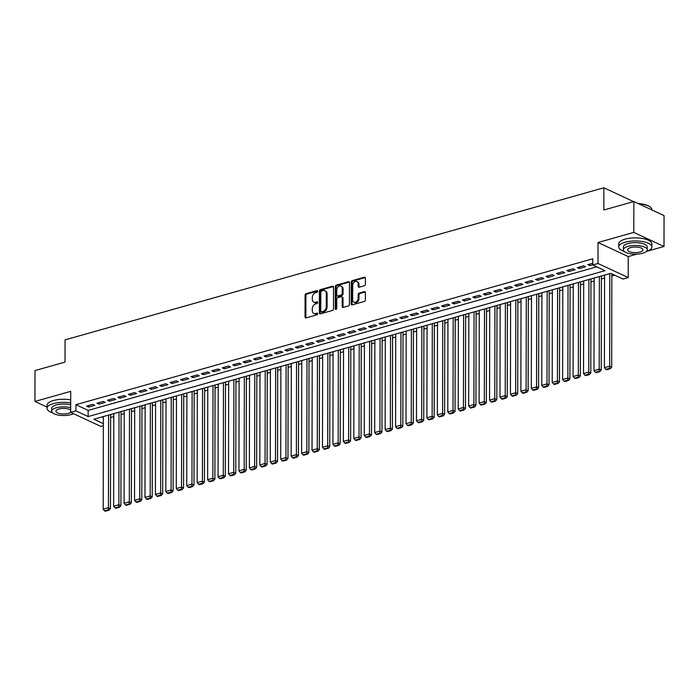 <?xml version="1.0" encoding="UTF-8"?>
<svg xmlns="http://www.w3.org/2000/svg" width="699" height="699" viewBox="0 0 699 699"><rect width="100%" height="100%" fill="white"/><g stroke="black" fill="none" stroke-linecap="round" stroke-linejoin="round"><path stroke-width="1.05" d="M317.722 291.23A0.909 0.664 -65 0 0 317.005 290.583L306.11 293.659A1.302 0.952 -65 0 0 305.087 295.161L305.044 316.979A1.302 0.952 -65 0 0 306.075 317.896L316.962 314.83A0.909 0.664 -65 0 0 316.962 313.126L315.555 313.528A4.159 3.058 -65 0 1 313.799 313.423A4.159 3.058 -65 0 1 312.278 310.574L312.287 308.757A4.159 3.058 -65 0 1 315.572 303.951L316.979 303.549A0.909 0.664 -65 0 0 316.979 301.854L315.572 302.256A4.159 3.058 -65 0 1 313.825 302.151A4.159 3.058 -65 0 1 312.304 299.303L312.304 297.486A4.159 3.058 -65 0 1 315.59 292.68L316.997 292.278A0.909 0.664 -65 0 0 317.722 291.23M364.362 285.751A1.302 0.952 -65 0 0 365.394 284.248L365.402 278.132A1.302 0.952 -65 0 0 364.38 277.206L352.287 280.622A1.302 0.952 -65 0 0 351.256 282.125L351.221 303.943A1.302 0.952 -65 0 0 352.244 304.869L364.336 301.452A1.302 0.952 -65 0 0 365.367 299.95L365.376 292.558A1.302 0.952 -65 0 0 364.354 291.632L359.181 293.091A1.302 0.952 -65 0 0 358.15 294.594L358.15 298.263A3.478 2.551 -65 0 1 356.726 301.505A3.478 2.551 -65 0 1 353.939 302.186A3.478 2.551 -65 0 1 352.663 299.81L352.689 285.445A3.478 2.551 -65 0 1 354.113 282.204A3.478 2.551 -65 0 1 356.901 281.514A3.478 2.551 -65 0 1 358.168 283.899L358.168 286.293A1.302 0.952 -65 0 0 359.19 287.219L364.362 285.751M633.853 201.53L664.05 215.607L663.998 246.476L633.792 232.4L633.853 201.53L603.831 210.006L603.866 187.778L65.059 339.871L65.024 362.099L35.002 370.575L34.95 401.453L70.713 391.353L70.678 412.349L75.894 410.872L75.911 404.704L592.787 258.787L592.769 264.965L597.995 263.488L628.2 277.564L622.975 279.041L610.734 273.335L93.858 419.243L103.356 423.673M633.792 232.4L598.029 242.501L597.995 263.488M333.528 287.132A1.302 0.952 -65 0 0 332.506 286.206L320.413 289.622A1.302 0.952 -65 0 0 319.382 291.125L319.347 312.942A1.302 0.952 -65 0 0 320.369 313.86L332.462 310.452A1.302 0.952 -65 0 0 333.493 308.949L333.528 287.132M336.35 285.122L348.443 281.706A1.302 0.952 -65 0 1 349.465 282.632L349.43 304.449A1.302 0.952 -65 0 1 348.399 305.952L343.226 307.411A1.302 0.952 -65 0 1 342.204 306.485L342.222 297.643A1.302 0.952 -65 0 0 341.191 296.717L337.757 297.687A1.302 0.952 -65 0 0 336.735 299.189L336.717 308.399A0.909 0.664 -65 0 1 335.284 308.809L335.319 286.625A1.302 0.952 -65 0 1 336.35 285.122L337.163 285.498L349.255 282.09L348.443 281.706M34.95 401.453L47.051 407.089M92.792 404.363L86.527 406.128L88.563 407.08L94.828 405.315L92.792 404.363M103.234 401.418L96.969 403.183L99.005 404.136L105.269 402.362L103.234 401.418M113.675 398.465L107.41 400.239L109.446 401.191L115.711 399.417L113.675 398.465M124.116 395.52L117.851 397.285L119.896 398.238L126.161 396.473L124.116 395.52M134.558 392.576L128.293 394.341L130.337 395.293L136.602 393.52L134.558 392.576M144.999 389.623L138.734 391.396L140.779 392.34L147.043 390.575L144.999 389.623M155.44 386.678L149.175 388.443L151.22 389.395L157.485 387.63L155.44 386.678M165.881 383.734L159.617 385.498L161.661 386.451L167.926 384.677L165.881 383.734M176.323 380.78L170.058 382.554L172.103 383.498L178.367 381.733L176.323 380.78M186.764 377.836L180.499 379.601L182.544 380.553L188.809 378.788L186.764 377.836M197.214 374.882L190.941 376.656L192.985 377.609L199.25 375.835L197.214 374.882M207.655 371.938L201.391 373.712L203.426 374.655L209.691 372.89L207.655 371.938M218.097 368.993L211.832 370.758L213.868 371.711L220.133 369.946L218.097 368.993M228.538 366.04L222.273 367.814L224.309 368.766L230.574 366.992L228.538 366.04M238.979 363.096L232.715 364.861L234.75 365.813L241.015 364.048L238.979 363.096M249.421 360.151L243.156 361.916L245.192 362.868L251.457 361.095L249.421 360.151M259.862 357.198L253.597 358.971L255.633 359.924L261.898 358.15L259.862 357.198M270.303 354.253L264.039 356.018L266.083 356.971L272.348 355.206L270.303 354.253M280.745 351.309L274.48 353.074L276.524 354.026L282.789 352.252L280.745 351.309M291.186 348.355L284.921 350.129L286.966 351.073L293.231 349.308L291.186 348.355M301.627 345.411L295.362 347.176L297.407 348.128L303.672 346.363L301.627 345.411M312.069 342.466L305.804 344.231L307.848 345.184L314.113 343.41L312.069 342.466M322.51 339.513L316.245 341.287L318.29 342.23L324.554 340.465L322.51 339.513M332.951 336.569L326.686 338.333L328.731 339.286L334.996 337.521L332.951 336.569M343.401 333.615L337.128 335.389L339.172 336.341L345.437 334.568L343.401 333.615M353.843 330.671L347.578 332.444L349.614 333.388L355.878 331.623L353.843 330.671M364.284 327.726L358.019 329.491L360.055 330.444L366.32 328.679L364.284 327.726M374.725 324.773L368.46 326.547L370.496 327.499L376.761 325.725L374.725 324.773M385.166 321.828L378.902 323.593L380.938 324.546L387.202 322.781L385.166 321.828M395.608 318.884L389.343 320.649L391.379 321.601L397.644 319.836L395.608 318.884M406.049 315.931L399.784 317.704L401.82 318.657L408.085 316.883L406.049 315.931M416.49 312.986L410.226 314.751L412.27 315.703L418.535 313.938L416.49 312.986M426.932 310.041L420.667 311.806L422.712 312.759L428.976 310.985L426.932 310.041M437.373 307.088L431.108 308.862L433.153 309.806L439.418 308.041L437.373 307.088M447.814 304.144L441.55 305.909L443.594 306.861L449.859 305.096L447.814 304.144M458.256 301.199L451.991 302.964L454.035 303.916L460.3 302.143L458.256 301.199M468.697 298.246L462.432 300.02L464.477 300.963L470.742 299.198L468.697 298.246M479.138 295.301L472.874 297.066L474.918 298.019L481.183 296.254L479.138 295.301M489.588 292.348L483.315 294.122L485.359 295.074L491.624 293.3L489.588 292.348M500.03 289.403L493.765 291.177L495.801 292.121L502.065 290.356L500.03 289.403M510.471 286.459L504.206 288.224L506.242 289.176L512.507 287.411L510.471 286.459M520.912 283.506L514.647 285.279L516.683 286.232L522.948 284.458L520.912 283.506M531.354 280.561L525.089 282.326L527.125 283.278L533.389 281.514L531.354 280.561M541.795 277.617L535.53 279.382L537.566 280.334L543.831 278.569L541.795 277.617M552.236 274.663L545.971 276.437L548.007 277.389L554.272 275.616L552.236 274.663M562.678 271.719L556.413 273.484L558.457 274.436L564.722 272.671L562.678 271.719M573.119 268.774L566.854 270.539L568.899 271.492L575.163 269.718L573.119 268.774M583.56 265.821L577.295 267.595L579.34 268.538L585.605 266.773L583.56 265.821M75.911 404.704L88.153 410.409L596.771 266.826M592.778 263.226L587.737 264.641L589.781 265.594L592.778 264.746M110.625 417.495L113.806 416.604M121.067 414.551L124.247 413.651M131.508 411.606L134.689 410.706M141.949 408.653L145.13 407.762M152.391 405.708L155.571 404.808M162.832 402.764L166.013 401.864M173.282 399.811L176.454 398.919M183.723 396.866L186.895 395.966M194.165 393.913L197.336 393.021M204.606 390.968L207.778 390.068M215.047 388.024L218.219 387.124M225.489 385.07L228.669 384.179M235.93 382.126L239.11 381.226M246.371 379.181L249.552 378.281M256.813 376.228L259.993 375.337M267.254 373.283L270.434 372.384M277.695 370.339L280.876 369.439M288.137 367.386L291.317 366.494M298.578 364.441L301.758 363.541M309.019 361.497L312.2 360.597M319.469 358.543L322.641 357.652M329.911 355.599L333.082 354.699M340.352 352.654L343.524 351.754M350.793 349.701L353.965 348.801M361.234 346.756L364.406 345.856M371.676 343.803L374.856 342.912M382.117 340.859L385.298 339.959M392.558 337.914L395.739 337.014M403 334.961L406.18 334.07M413.441 332.016L416.621 331.116M423.882 329.072L427.063 328.172M434.324 326.118L437.504 325.227M444.765 323.174L447.945 322.274M455.206 320.229L458.387 319.329M465.656 317.276L468.828 316.385M476.098 314.332L479.269 313.432M486.539 311.387L489.711 310.487M496.98 308.434L500.152 307.534M507.422 305.489L510.593 304.589M517.863 302.536L521.043 301.645M528.304 299.591L531.485 298.691M538.746 296.647L541.926 295.747M549.187 293.694L552.367 292.802M559.628 290.749L562.809 289.849M570.069 287.805L573.25 286.905M580.511 284.851L583.691 283.96M590.952 281.907L594.133 281.007M601.393 278.962L604.574 278.062M611.843 276.009L614.727 275.196M102.115 416.91L103.365 417.495M633.556 201.609L603.866 187.778M598.029 242.501L628.235 256.568L636.955 254.104M646.776 251.334L663.998 246.476M628.235 256.568L628.2 277.564M103.347 425.726L100.874 426.425L70.678 412.349M75.894 410.872L88.144 416.578L605.019 270.67L592.769 264.965M88.153 410.409L88.144 416.578M88.563 407.08L88.572 405.551M99.005 404.136L99.013 402.607M109.446 401.191L109.455 399.662M119.896 398.238L119.896 396.709M130.337 395.293L130.337 393.764M140.779 392.34L140.779 390.82M151.22 389.395L151.22 387.866M161.661 386.451L161.661 384.922M172.103 383.498L172.103 381.977M182.544 380.553L182.544 379.024M192.985 377.609L192.985 376.079M203.426 374.655L203.426 373.135M213.868 371.711L213.868 370.182M224.309 368.766L224.318 367.237M234.75 365.813L234.759 364.284M245.192 362.868L245.2 361.339M255.633 359.924L255.642 358.395M266.083 356.971L266.083 355.442M276.524 354.026L276.524 352.497M286.966 351.073L286.966 349.552M297.407 348.128L297.407 346.599M307.848 345.184L307.848 343.655M318.29 342.23L318.29 340.71M328.731 339.286L328.731 337.757M339.172 336.341L339.172 334.812M349.614 333.388L349.614 331.868M360.055 330.444L360.055 328.914M370.496 327.499L370.505 325.97M380.938 324.546L380.946 323.017M391.379 321.601L391.388 320.072M401.82 318.657L401.829 317.128M412.27 315.703L412.27 314.174M422.712 312.759L422.712 311.23M433.153 309.806L433.153 308.285M443.594 306.861L443.594 305.332M454.035 303.916L454.035 302.387M464.477 300.963L464.477 299.443M474.918 298.019L474.918 296.49M485.359 295.074L485.359 293.545M495.801 292.121L495.801 290.601M506.242 289.176L506.242 287.647M516.683 286.232L516.692 284.703M527.125 283.278L527.133 281.749M537.566 280.334L537.575 278.805M548.007 277.389L548.016 275.86M558.457 274.436L558.457 272.907M568.899 271.492L568.899 269.963M579.34 268.538L579.34 267.018M589.781 265.594L589.781 264.065M313.825 302.151L314.637 302.527A4.159 3.058 -65 0 0 316.394 302.632L315.572 302.256M317.669 302.274L316.394 302.632M313.799 313.423L314.62 313.799A4.159 3.058 -65 0 0 316.367 313.903L315.555 313.528M317.652 313.545L316.367 313.903M317.687 291.002L306.931 294.034A1.302 0.952 -65 0 0 305.9 295.537L305.865 317.355A1.302 0.952 -65 0 0 305.996 317.914M333.397 286.573A1.302 0.952 -65 0 0 333.318 286.59L321.225 289.998A1.302 0.952 -65 0 0 320.203 291.5L320.159 313.318A1.302 0.952 -65 0 0 320.291 313.877M321.531 291.002A0.909 0.664 -65 0 0 320.815 292.051L320.78 311.204A0.909 0.664 -65 0 0 321.496 311.85L322.982 311.431A4.159 3.058 -65 0 0 326.276 306.625L326.293 293.536A4.159 3.058 -65 0 0 324.773 290.688A4.159 3.058 -65 0 0 323.025 290.583L321.531 291.002M321.112 311.824L321.933 312.208A0.909 0.664 -65 0 0 322.318 312.226L321.496 311.85M324.773 290.688L325.585 291.064A4.159 3.058 -65 0 1 327.115 293.912L327.088 307.001A4.159 3.058 -65 0 1 323.803 311.806L322.318 312.226M341.741 296.752L342.562 297.127A1.302 0.952 -65 0 1 343.034 298.019L343.017 306.87A1.302 0.952 -65 0 0 343.148 307.429M337.163 285.498A1.302 0.952 -65 0 0 336.14 287.001L336.097 309.185A0.909 0.664 -65 0 0 336.123 309.404M342.23 288.46A3.478 2.551 -65 0 0 340.963 286.074A3.478 2.551 -65 0 0 338.176 286.765A3.478 2.551 -65 0 0 336.752 290.006L336.743 295.065A1.302 0.952 -65 0 0 337.766 295.992L341.199 295.022A1.302 0.952 -65 0 0 342.222 293.519L342.23 288.46L343.052 288.836A3.478 2.551 -65 0 0 341.776 286.459L340.963 286.074M337.215 295.957L338.036 296.341A1.302 0.952 -65 0 0 338.578 296.367L337.766 295.992M343.052 288.836L343.043 293.903A1.302 0.952 -65 0 1 342.012 295.397L338.578 296.367M356.901 281.514L357.713 281.898A3.478 2.551 -65 0 1 358.989 284.275L358.98 286.669A1.302 0.952 -65 0 0 359.12 287.237M353.939 302.186L354.751 302.571A3.478 2.551 -65 0 0 357.538 301.881A3.478 2.551 -65 0 0 358.963 298.639L358.15 298.263M365.245 291.999A1.302 0.952 -65 0 0 365.175 292.016L359.994 293.475A1.302 0.952 -65 0 0 358.971 294.978L358.963 298.639M365.271 277.573A1.302 0.952 -65 0 0 365.201 277.59L353.1 281.007A1.302 0.952 -65 0 0 352.078 282.501L352.034 304.327A1.302 0.952 -65 0 0 352.174 304.886M108.59 415.084L108.424 507.701L103.207 509.178L103.365 416.56M108.249 509.816L104.597 510.847L105.418 511.222L109.07 510.191L108.249 509.816L108.424 507.701L110.468 508.654L110.634 414.507M103.207 509.178L104.597 510.847M109.07 510.191L110.468 508.654M70.695 402.93A16.566 6.011 -179.9 0 0 53.412 403.603A16.566 6.011 -179.9 0 0 47.051 408.33A16.566 6.011 -179.9 0 0 52.582 412.829M70.695 399.845A16.566 6.011 -179.9 0 0 53.421 400.518A16.566 6.011 -179.9 0 0 47.06 405.245L47.051 408.33M70.686 407.727A11.927 4.334 -179.9 0 0 56.27 407.779A11.927 4.334 -179.9 0 0 51.682 411.178L51.691 408.338A11.927 4.334 0.1 0 1 56.27 404.939A11.927 4.334 0.1 0 1 70.686 404.887M51.682 411.178A11.927 4.334 -179.9 0 0 58.384 415.084A11.927 4.334 -179.9 0 0 70.957 414.621A11.927 4.334 -179.9 0 0 73.474 413.651M70.678 410.112A7.689 2.787 -179.9 0 0 58.882 408.994A7.689 2.787 -179.9 0 0 55.929 411.187A7.689 2.787 -179.9 0 0 60.245 413.703A7.689 2.787 -179.9 0 0 68.345 413.406A7.689 2.787 -179.9 0 0 70.678 412.314M646.339 251.483A16.566 6.011 -179.9 0 0 651.879 247.009A16.566 6.011 -179.9 0 0 642.582 241.583A16.566 6.011 -179.9 0 0 625.116 242.221A16.566 6.011 -179.9 0 0 618.746 246.948A16.566 6.011 -179.9 0 0 624.277 251.448M651.879 247.009L651.887 243.916A16.566 6.011 -179.9 0 0 642.582 238.49A16.566 6.011 -179.9 0 0 625.116 239.137A16.566 6.011 -179.9 0 0 618.755 243.864L618.746 246.948M623.386 249.796L623.386 246.957A11.927 4.334 0.1 0 1 627.964 243.549A11.927 4.334 0.1 0 1 640.546 243.095A11.927 4.334 0.1 0 1 647.239 247L647.239 249.84A11.927 4.334 -179.9 0 0 640.537 245.934A11.927 4.334 -179.9 0 0 627.964 246.398A11.927 4.334 -179.9 0 0 623.386 249.796A11.927 4.334 -179.9 0 0 630.079 253.702A11.927 4.334 -179.9 0 0 642.652 253.239A11.927 4.334 -179.9 0 0 647.239 249.84M640.048 252.024A7.689 2.787 -179.9 0 0 642.993 249.831A7.689 2.787 -179.9 0 0 638.685 247.315A7.689 2.787 -179.9 0 0 630.577 247.612A7.689 2.787 -179.9 0 0 627.623 249.805A7.689 2.787 -179.9 0 0 631.94 252.322A7.689 2.787 -179.9 0 0 640.048 252.024M651.949 209.962L651.949 209.709A16.566 6.011 -179.9 0 0 650.638 207.367A16.566 6.011 -179.9 0 0 638.711 203.793M638.143 203.531A16.173 5.872 0.1 0 1 650.28 207.053A16.173 5.872 0.1 0 1 650.454 207.21M119.031 412.139L118.865 504.757L113.649 506.225L113.806 413.607M118.699 506.862L115.038 507.893L115.859 508.278L119.512 507.247L118.699 506.862L118.865 504.757L120.91 505.7L121.076 411.562M113.649 506.225L115.038 507.893M119.512 507.247L120.91 505.7M129.472 409.186L129.306 501.803L124.09 503.28L124.247 410.663M129.14 503.918L125.479 504.949L126.301 505.333L129.953 504.294L129.14 503.918L129.306 501.803L131.351 502.756L131.517 408.609M124.09 503.28L125.479 504.949M129.953 504.294L131.351 502.756M139.914 406.241L139.756 498.859L134.531 500.335L134.697 407.718M139.582 500.973L135.921 502.004L136.742 502.38L140.394 501.349L139.582 500.973L139.756 498.859L141.792 499.811L141.958 405.665M134.531 500.335L135.921 502.004M140.394 501.349L141.792 499.811M150.355 403.297L150.198 495.914L144.973 497.382L145.139 404.765M150.023 498.02L146.362 499.051L147.183 499.436L150.835 498.404L150.023 498.02L150.198 495.914L152.233 496.858L152.399 402.72M144.973 497.382L146.362 499.051M150.835 498.404L152.233 496.858M160.796 400.344L160.639 492.961L155.414 494.438L155.58 401.82M160.464 495.075L156.812 496.107L157.625 496.482L161.277 495.451L160.464 495.075L160.639 492.961L162.675 493.913L162.841 399.767M155.414 494.438L156.812 496.107M161.277 495.451L162.675 493.913M171.238 397.399L171.08 490.016L165.855 491.493L166.021 398.876M170.905 492.131L167.253 493.162L168.066 493.538L171.718 492.507L170.905 492.131L171.08 490.016L173.116 490.969L173.282 396.822M165.855 491.493L167.253 493.162M171.718 492.507L173.116 490.969M181.679 394.454L181.522 487.063L176.297 488.54L176.463 395.922M181.347 489.178L177.695 490.209L178.507 490.593L182.159 489.562L181.347 489.178L181.522 487.063L183.557 488.016L183.723 393.878M176.297 488.54L177.695 490.209M182.159 489.562L183.557 488.016M192.12 391.501L191.963 484.119L186.738 485.595L186.904 392.978M191.788 486.233L188.136 487.264L188.948 487.64L192.601 486.609L191.788 486.233L191.963 484.119L193.999 485.071L194.165 390.924M186.738 485.595L188.136 487.264M192.601 486.609L193.999 485.071M202.561 388.557L202.404 481.174L197.179 482.642L197.345 390.025M202.229 483.28L198.577 484.32L199.39 484.695L203.051 483.664L202.229 483.28L202.404 481.174L204.449 482.127L204.606 387.98M197.179 482.642L198.577 484.32M203.051 483.664L204.449 482.127M213.012 385.603L212.846 478.221L207.629 479.697L207.786 387.08M212.671 480.335L209.018 481.366L209.831 481.751L213.492 480.72L212.671 480.335L212.846 478.221L214.89 479.173L215.047 385.027M207.629 479.697L209.018 481.366M213.492 480.72L214.89 479.173M223.453 382.659L223.287 475.276L218.071 476.753L218.228 384.135M223.112 477.391L219.46 478.422L220.272 478.798L223.933 477.766L223.112 477.391L223.287 475.276L225.331 476.229L225.489 382.082M218.071 476.753L219.46 478.422M223.933 477.766L225.331 476.229M233.894 379.714L233.728 472.332L228.512 473.8L228.669 381.182M233.553 474.438L229.901 475.469L230.714 475.853L234.375 474.822L233.553 474.438L233.728 472.332L235.773 473.284L235.939 379.138M228.512 473.8L229.901 475.469M234.375 474.822L235.773 473.284M244.335 376.761L244.169 469.379L238.953 470.855L239.11 378.238M243.995 471.493L240.342 472.524L241.164 472.908L244.816 471.877L243.995 471.493L244.169 469.379L246.214 470.331L246.38 376.184M238.953 470.855L240.342 472.524M244.816 471.877L246.214 470.331M254.777 373.816L254.611 466.434L249.394 467.911L249.552 375.293M254.436 468.548L250.784 469.579L251.605 469.955L255.257 468.924L254.436 468.548L254.611 466.434L256.655 467.386L256.821 373.24M249.394 467.911L250.784 469.579M255.257 468.924L256.655 467.386M265.218 370.872L265.052 463.489L259.836 464.957L259.993 372.34M264.886 465.595L261.225 466.626L262.046 467.011L265.699 465.98L264.886 465.595L265.052 463.489L267.097 464.433L267.263 370.295M259.836 464.957L261.225 466.626M265.699 465.98L267.097 464.433M275.659 367.919L275.493 460.536L270.277 462.013L270.434 369.395M275.327 462.651L271.666 463.682L272.488 464.066L276.14 463.026L275.327 462.651L275.493 460.536L277.538 461.489L277.704 367.342M270.277 462.013L271.666 463.682M276.14 463.026L277.538 461.489M286.101 364.974L285.943 457.592L280.718 459.068L280.884 366.451M285.769 459.706L282.108 460.737L282.929 461.113L286.581 460.082L285.769 459.706L285.943 457.592L287.979 458.544L288.145 364.397M280.718 459.068L282.108 460.737M286.581 460.082L287.979 458.544M296.542 362.03L296.385 454.647L291.16 456.115L291.326 363.497M296.21 456.753L292.549 457.784L293.37 458.168L297.023 457.137L296.21 456.753L296.385 454.647L298.421 455.591L298.587 361.453M291.16 456.115L292.549 457.784M297.023 457.137L298.421 455.591M306.983 359.076L306.826 451.694L301.601 453.17L301.767 360.553M306.651 453.808L302.999 454.839L303.812 455.215L307.464 454.184L306.651 453.808L306.826 451.694L308.862 452.646L309.028 358.5M301.601 453.17L302.999 454.839M307.464 454.184L308.862 452.646M317.425 356.132L317.267 448.749L312.042 450.226L312.208 357.608M317.093 450.864L313.44 451.895L314.253 452.27L317.905 451.239L317.093 450.864L317.267 448.749L319.303 449.702L319.469 355.555M312.042 450.226L313.44 451.895M317.905 451.239L319.303 449.702M327.866 353.187L327.709 445.796L322.484 447.273L322.65 354.655M327.534 447.91L323.882 448.941L324.694 449.326L328.347 448.295L327.534 447.91L327.709 445.796L329.745 446.748L329.911 352.611M322.484 447.273L323.882 448.941M328.347 448.295L329.745 446.748M338.307 350.234L338.15 442.851L332.925 444.328L333.091 351.711M337.975 444.966L334.323 445.997L335.136 446.373L338.788 445.342L337.975 444.966L338.15 442.851L340.186 443.804L340.352 349.657M332.925 444.328L334.323 445.997M338.788 445.342L340.186 443.804M348.749 347.289L348.591 439.907L343.366 441.375L343.532 348.757M348.417 442.013L344.764 443.052L345.577 443.428L349.238 442.397L348.417 442.013L348.591 439.907L350.636 440.859L350.793 346.713M343.366 441.375L344.764 443.052M349.238 442.397L350.636 440.859M359.199 344.336L359.033 436.954L353.816 438.43L353.974 345.813M358.858 439.068L355.206 440.099L356.018 440.484L359.679 439.453L358.858 439.068L359.033 436.954L361.077 437.906L361.234 343.759M353.816 438.43L355.206 440.099M359.679 439.453L361.077 437.906M369.64 341.392L369.474 434.009L364.258 435.486L364.415 342.868M369.299 436.124L365.647 437.155L366.459 437.53L370.121 436.499L369.299 436.124L369.474 434.009L371.519 434.961L371.676 340.815M364.258 435.486L365.647 437.155M370.121 436.499L371.519 434.961M380.081 338.447L379.915 431.065L374.699 432.532L374.856 339.915M379.74 433.17L376.088 434.201L376.901 434.586L380.562 433.555L379.74 433.17L379.915 431.065L381.96 432.017L382.126 337.87M374.699 432.532L376.088 434.201M380.562 433.555L381.96 432.017M390.523 335.494L390.357 428.111L385.14 429.588L385.298 336.97M390.182 430.226L386.53 431.257L387.351 431.641L391.003 430.61L390.182 430.226L390.357 428.111L392.401 429.064L392.567 334.917M385.14 429.588L386.53 431.257M391.003 430.61L392.401 429.064M400.964 332.549L400.798 425.167L395.582 426.643L395.739 334.026M400.623 427.281L396.971 428.312L397.792 428.688L401.444 427.657L400.623 427.281L400.798 425.167L402.842 426.119L403.008 331.973M395.582 426.643L396.971 428.312M401.444 427.657L402.842 426.119M411.405 329.605L411.239 422.222L406.023 423.69L406.18 331.073M411.073 424.328L407.412 425.359L408.233 425.743L411.886 424.712L411.073 424.328L411.239 422.222L413.284 423.166L413.45 329.028M406.023 423.69L407.412 425.359M411.886 424.712L413.284 423.166M421.847 326.651L421.68 419.269L416.464 420.746L416.621 328.128M421.514 421.383L417.853 422.414L418.675 422.799L422.327 421.759L421.514 421.383L421.68 419.269L423.725 420.221L423.891 326.075M416.464 420.746L417.853 422.414M422.327 421.759L423.725 420.221M432.288 323.707L432.131 416.324L426.906 417.801L427.072 325.184M431.956 418.439L428.295 419.47L429.116 419.846L432.768 418.815L431.956 418.439L432.131 416.324L434.166 417.277L434.332 323.13M426.906 417.801L428.295 419.47M432.768 418.815L434.166 417.277M442.729 320.762L442.572 413.38L437.347 414.848L437.513 322.23M442.397 415.486L438.736 416.517L439.557 416.901L443.21 415.87L442.397 415.486L442.572 413.38L444.608 414.324L444.774 320.186M437.347 414.848L438.736 416.517M443.21 415.87L444.608 414.324M453.17 317.809L453.013 410.427L447.788 411.903L447.954 319.286M452.838 412.541L449.186 413.572L449.999 413.948L453.651 412.917L452.838 412.541L453.013 410.427L455.049 411.379L455.215 317.232M447.788 411.903L449.186 413.572M453.651 412.917L455.049 411.379M463.612 314.865L463.454 407.482L458.229 408.959L458.395 316.341M463.28 409.597L459.627 410.628L460.44 411.003L464.092 409.972L463.28 409.597L463.454 407.482L465.49 408.434L465.656 314.288M458.229 408.959L459.627 410.628M464.092 409.972L465.49 408.434M474.053 311.92L473.896 404.529L468.671 406.005L468.837 313.388M473.721 406.643L470.069 407.674L470.881 408.059L474.534 407.028L473.721 406.643L473.896 404.529L475.932 405.481L476.098 311.343M468.671 406.005L470.069 407.674M474.534 407.028L475.932 405.481M484.494 308.967L484.337 401.584L479.112 403.061L479.278 310.443M484.162 403.699L480.51 404.73L481.323 405.105L484.975 404.074L484.162 403.699L484.337 401.584L486.373 402.537L486.539 308.39M479.112 403.061L480.51 404.73M484.975 404.074L486.373 402.537M494.936 306.022L494.778 398.64L489.553 400.108L489.719 307.49M494.604 400.745L490.951 401.785L491.764 402.161L495.425 401.13L494.604 400.745L494.778 398.64L496.823 399.592L496.98 305.446M489.553 400.108L490.951 401.785M495.425 401.13L496.823 399.592M505.386 303.069L505.22 395.686L500.003 397.163L500.161 304.546M505.045 397.801L501.393 398.832L502.205 399.216L505.866 398.185L505.045 397.801L505.22 395.686L507.264 396.639L507.422 302.492M500.003 397.163L501.393 398.832M505.866 398.185L507.264 396.639M515.827 300.124L515.661 392.742L510.445 394.219L510.602 301.601M515.486 394.856L511.834 395.887L512.647 396.263L516.308 395.232L515.486 394.856L515.661 392.742L517.706 393.694L517.863 299.548M510.445 394.219L511.834 395.887M516.308 395.232L517.706 393.694M526.268 297.18L526.102 389.797L520.886 391.265L521.043 298.648M525.928 391.903L522.275 392.934L523.088 393.319L526.749 392.288L525.928 391.903L526.102 389.797L528.147 390.75L528.313 296.603M520.886 391.265L522.275 392.934M526.749 392.288L528.147 390.75M536.71 294.227L536.544 386.844L531.327 388.321L531.485 295.703M536.369 388.959L532.717 389.99L533.538 390.374L537.19 389.343L536.369 388.959L536.544 386.844L538.588 387.796L538.754 293.65M531.327 388.321L532.717 389.99M537.19 389.343L538.588 387.796M547.151 291.282L546.985 383.9L541.769 385.376L541.926 292.759M546.81 386.014L543.158 387.045L543.979 387.421L547.632 386.39L546.81 386.014L546.985 383.9L549.03 384.852L549.196 290.705M541.769 385.376L543.158 387.045M547.632 386.39L549.03 384.852M557.592 288.338L557.426 380.955L552.21 382.423L552.367 289.805M557.26 383.061L553.599 384.092L554.421 384.476L558.073 383.445L557.26 383.061L557.426 380.955L559.471 381.899L559.637 287.761M552.21 382.423L553.599 384.092M558.073 383.445L559.471 381.899M568.034 285.384L567.868 378.002L562.651 379.478L562.809 286.861M567.702 380.116L564.041 381.147L564.862 381.532L568.514 380.492L567.702 380.116L567.868 378.002L569.912 378.954L570.078 284.808M562.651 379.478L564.041 381.147M568.514 380.492L569.912 378.954M578.475 282.44L578.318 375.057L573.093 376.534L573.259 283.916M578.143 377.172L574.482 378.203L575.303 378.578L578.955 377.547L578.143 377.172L578.318 375.057L580.353 376.01L580.519 281.863M573.093 376.534L574.482 378.203M578.955 377.547L580.353 376.01M588.916 279.495L588.759 372.113L583.534 373.581L583.7 280.963M588.584 374.218L584.923 375.249L585.745 375.634L589.397 374.603L588.584 374.218L588.759 372.113L590.795 373.056L590.961 278.918M583.534 373.581L584.923 375.249M589.397 374.603L590.795 373.056M599.358 276.542L599.2 369.159L593.975 370.636L594.141 278.019M599.026 371.274L595.373 372.305L596.186 372.681L599.838 371.65L599.026 371.274L599.2 369.159L601.236 370.112L601.402 275.965M593.975 370.636L595.373 372.305M599.838 371.65L601.236 370.112M609.799 273.597L609.642 366.215L604.417 367.691L604.583 275.074M609.467 368.329L605.815 369.36L606.627 369.736L610.279 368.705L609.467 368.329L609.642 366.215L611.677 367.167L611.843 273.851M604.417 367.691L605.815 369.36M610.279 368.705L611.677 367.167M317.652 290.88L317.005 290.583M317.608 313.432L316.962 313.126M317.634 302.16L316.979 301.854M305.865 317.355L305.044 316.979M305.9 295.537L305.087 295.161M306.931 294.034L306.11 293.659M320.159 313.318L319.347 312.942M320.203 291.5L319.382 291.125M321.225 289.998L320.413 289.622M333.318 286.59L332.506 286.206M323.803 311.806L322.982 311.431M327.088 307.001L326.276 306.625M327.115 293.912L326.293 293.536M343.017 306.87L342.204 306.485M343.034 298.019L342.222 297.643M336.097 309.185L335.284 308.809M336.14 287.001L335.319 286.625M342.012 295.397L341.199 295.022M343.043 293.903L342.222 293.519M358.98 286.669L358.168 286.293M358.989 284.275L358.168 283.899M358.971 294.978L358.15 294.594M359.994 293.475L359.181 293.091M365.175 292.016L364.354 291.632M352.034 304.327L351.221 303.943M352.078 282.501L351.256 282.125M353.1 281.007L352.287 280.622M365.201 277.59L364.38 277.206"/></g></svg>
